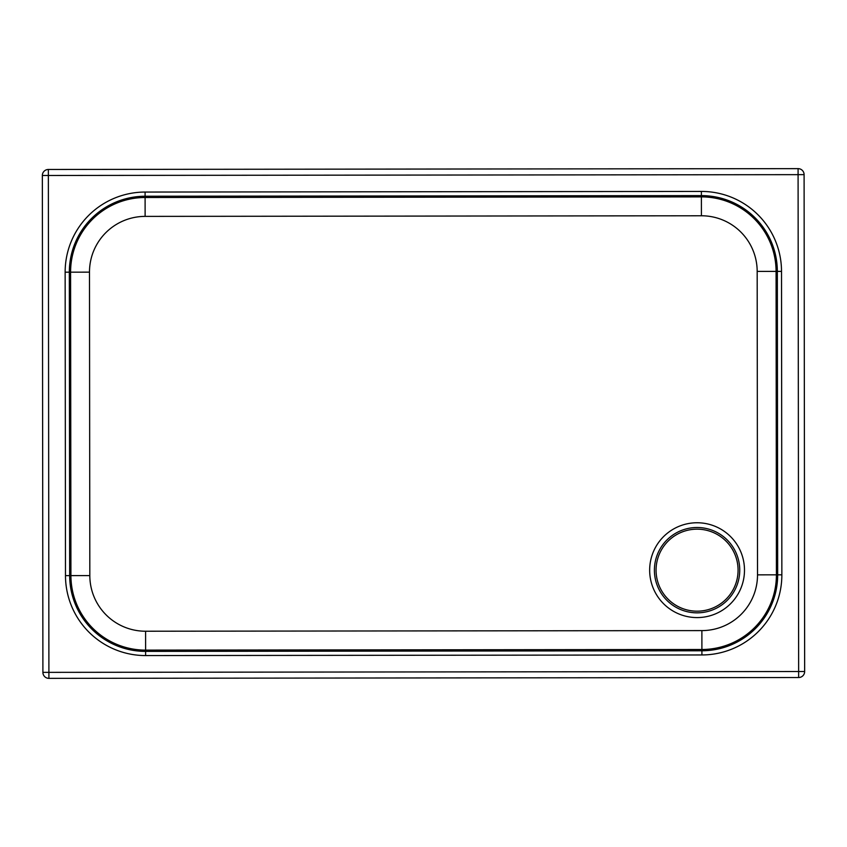<?xml version="1.0" encoding="UTF-8"?>
<svg xmlns="http://www.w3.org/2000/svg" width="847" height="847" viewBox="0 0 847 847"><rect width="100%" height="100%" fill="white"/><g stroke="black" fill="none" stroke-linecap="round" stroke-linejoin="round"><path stroke-width="1.27" d="M89.486 272.152L65.145 272.183L65.484 575.621L69.666 575.611A75.859 75.859 -117.9 0 0 145.599 651.385L701.898 650.771A75.859 75.859 -117.9 0 0 777.673 574.827L777.334 271.389A75.859 75.859 -117.9 0 0 701.39 195.615L145.102 196.239A75.859 75.859 -117.9 0 0 69.327 272.173L69.666 575.611L70.926 575.611A74.589 74.589 -117.9 0 0 145.599 650.115L701.898 649.501A74.589 74.589 -117.9 0 0 776.413 574.827L776.074 271.389A74.589 74.589 -117.9 0 0 701.401 196.885L145.102 197.499L145.123 216.387L701.422 215.773A55.701 55.701 62.1 0 1 757.176 271.411L757.514 574.848A55.701 55.701 62.1 0 1 701.877 630.602L145.589 631.227A55.701 55.701 62.1 0 1 89.824 575.589L89.486 272.152A55.701 55.701 62.1 0 1 145.123 216.387M42.35 175.488A6.003 6.003 0 0 1 45.547 170.173L45.547 170.173A6.003 6.003 -117.9 0 1 48.353 169.474L48.353 169.474A6.003 6.003 -117.9 0 0 42.35 175.488L42.901 672.359L48.904 672.359L48.353 175.477L798.086 174.651L798.647 671.523L48.904 672.359L48.914 678.362L798.647 677.526L798.647 671.523L804.65 671.512L804.099 174.641A6.003 6.003 -117.9 0 0 798.086 168.638L48.353 169.474L48.353 175.477L42.35 175.488L42.901 672.359A6.003 6.003 -117.9 0 0 48.914 678.362L798.647 677.526A6.003 6.003 -117.9 0 0 804.65 671.512L804.65 671.512A6.003 6.003 -117.9 0 1 801.453 676.827L801.453 676.827A6.003 6.003 0 0 1 798.647 677.526M716.244 606.431L716.244 606.431A41.016 41.016 -117.9 0 0 733.333 551.005A41.016 41.016 -117.9 0 0 677.907 533.917L677.907 533.917A41.016 41.016 -117.9 0 0 656.065 570.169A41.016 41.016 -117.9 0 0 716.244 606.431A41.016 41.016 -117.9 0 0 697.07 529.163A41.016 41.016 -117.9 0 0 677.907 533.917M697.028 527.501A42.668 42.668 62.1 0 1 734.053 591.46A42.668 42.668 62.1 0 1 660.141 591.545A42.668 42.668 62.1 0 1 697.028 527.501M697.017 522.758A47.411 47.411 -117.9 0 0 656.044 593.927A47.411 47.411 -117.9 0 0 738.161 593.832A47.411 47.411 -117.9 0 0 697.017 522.758M701.422 215.773L701.39 191.433L145.091 192.057A80.041 80.041 -117.9 0 0 65.145 272.183M757.176 271.411L781.516 271.389A80.041 80.041 -117.9 0 0 701.39 191.433M757.514 574.848L781.855 574.817L781.516 271.389M701.877 630.602L701.909 654.953A80.041 80.041 -117.9 0 0 781.855 574.817M145.589 631.227L145.61 655.567L701.909 654.953M89.824 575.589L70.926 575.611L70.587 272.173A74.589 74.589 -117.9 0 1 145.102 197.499L145.091 192.057M65.484 575.621A80.041 80.041 -117.9 0 0 145.61 655.567M798.086 174.651L798.086 168.638A6.003 6.003 -117.9 0 1 804.099 174.641L798.086 174.651M42.901 672.359A6.003 6.003 0 0 0 48.914 678.362"/></g></svg>

